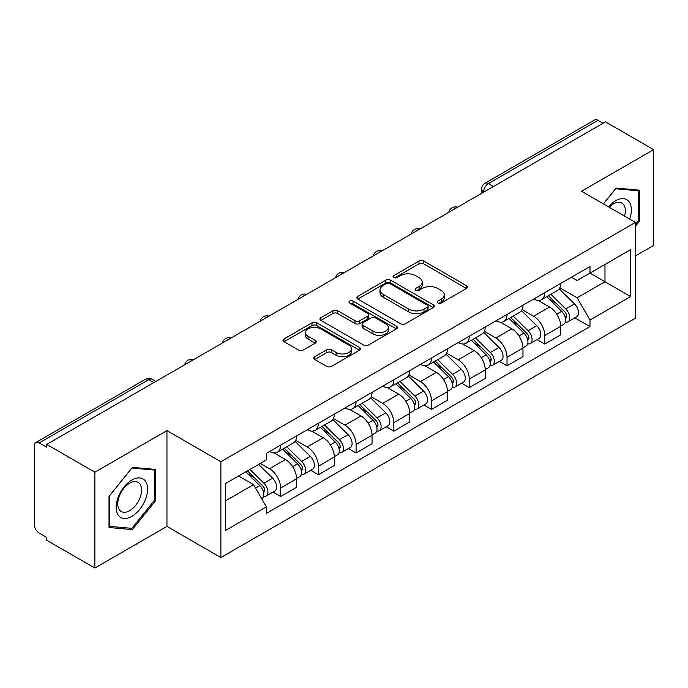 <?xml version="1.0" encoding="UTF-8"?>
<svg xmlns="http://www.w3.org/2000/svg" width="688" height="688" viewBox="0 0 688 688"><rect width="100%" height="100%" fill="white"/><g stroke="black" fill="none" stroke-linecap="round" stroke-linejoin="round"><path stroke-width="1.03" d="M437.912 303.012A2.348 1.359 0 0 0 441.24 303.012L466.464 288.453A3.354 1.935 0 0 0 467.444 287.077A3.354 1.935 0 0 0 466.464 285.709L423.731 261.036A3.354 1.935 0 0 0 418.983 261.036L393.76 275.596A2.348 1.359 0 0 0 393.072 276.559A2.348 1.359 0 0 0 393.76 277.522A2.348 1.359 0 0 0 397.079 277.522L400.347 275.63A10.741 6.201 0 0 1 415.535 275.63L419.104 277.694A10.741 6.201 0 0 1 422.251 282.08A10.741 6.201 0 0 1 419.104 286.466L415.836 288.349A2.348 1.359 0 0 0 415.148 289.304A2.348 1.359 0 0 0 415.836 290.267A2.348 1.359 0 0 0 419.155 290.267L422.423 288.384A10.741 6.201 0 0 1 437.62 288.384L441.18 290.439A10.741 6.201 0 0 1 444.328 294.825A10.741 6.201 0 0 1 441.18 299.211L437.912 301.095A2.348 1.359 0 0 0 437.224 302.058A2.348 1.359 0 0 0 437.912 303.012L437.912 301.095M314.751 356.711A3.354 1.935 0 0 0 313.771 358.078A3.354 1.935 0 0 0 314.751 359.454L326.748 366.377A3.354 1.935 0 0 0 331.496 366.377L359.506 350.201A3.354 1.935 0 0 0 360.495 348.833A3.354 1.935 0 0 0 359.506 347.457L316.772 322.784A3.354 1.935 0 0 0 312.025 322.784L284.006 338.96A3.354 1.935 0 0 0 283.026 340.328A3.354 1.935 0 0 0 284.006 341.704L298.489 350.063A3.354 1.935 0 0 0 303.245 350.063L315.233 343.14A3.354 1.935 0 0 0 316.213 341.773A3.354 1.935 0 0 0 315.233 340.397L308.052 336.251A8.978 5.186 0 0 1 305.42 332.588A8.978 5.186 0 0 1 310.959 327.798A8.978 5.186 0 0 1 320.754 328.924L348.885 345.161A8.978 5.186 0 0 1 351.516 348.833A8.978 5.186 0 0 1 345.969 353.623A8.978 5.186 0 0 1 336.183 352.497L331.496 349.788A3.354 1.935 0 0 0 326.748 349.788L314.751 356.711L314.751 359.454M220.882 461.751L166.952 430.611L94.867 472.226L46.732 444.431L605.466 121.853L653.6 149.64L581.523 191.255L635.463 222.396L220.882 461.751L220.882 557.547L635.463 318.2L635.463 222.396M400.579 323.747A3.354 1.935 0 0 0 405.327 323.747L433.345 307.57A3.354 1.935 0 0 0 434.326 306.203A3.354 1.935 0 0 0 433.345 304.827L390.612 280.154A3.354 1.935 0 0 0 385.865 280.154L357.846 296.33A3.354 1.935 0 0 0 356.866 297.706A3.354 1.935 0 0 0 357.846 299.074L400.579 323.747M350.596 303.52A2.348 1.359 0 0 1 352.978 303.855L352.978 301.06L396.426 326.146A3.354 1.935 0 0 1 397.415 327.514A3.354 1.935 0 0 1 396.426 328.89L368.415 345.058A3.354 1.935 0 0 1 363.66 345.058L320.926 320.384L320.926 317.65A3.354 1.935 0 0 0 319.946 319.017A3.354 1.935 0 0 0 320.926 320.384M320.926 317.65L332.915 310.727A3.354 1.935 0 0 1 337.67 310.727L354.999 320.728A3.354 1.935 0 0 0 359.747 320.728L367.702 316.136A3.354 1.935 0 0 0 368.682 314.769A3.354 1.935 0 0 0 367.702 313.401L349.659 302.978A2.348 1.359 0 0 1 348.971 302.023A2.348 1.359 0 0 1 350.416 300.768A2.348 1.359 0 0 1 352.978 301.06M94.867 472.226L94.867 568.021L46.732 540.235L46.732 537.44L39.242 533.114M635.463 255.91L653.6 245.444L653.6 149.64M94.867 568.021L166.952 526.406L220.882 557.547M153.888 382.571L148.806 379.638L39.233 442.9A6.837 3.947 -120 0 0 35.819 442.556A6.837 3.947 -120 0 0 34.4 445.695L34.4 524.729A6.837 3.947 -120 0 0 39.233 533.114M46.732 444.431L46.732 447.226L39.242 442.9M493.477 186.508L488.403 183.576A6.837 3.947 60 0 0 484.98 183.24L594.552 119.979A6.837 3.947 60 0 1 597.967 120.314L488.403 183.576A6.837 3.947 120 0 0 483.561 191.952L483.561 192.236M603.049 123.247L597.967 120.314M544.758 292.641A15.738 9.082 60 0 1 541.499 299.701L557.461 290.491A15.738 9.082 -120 0 0 560.72 283.422M522.097 309.583L533.63 316.239A15.738 9.082 60 0 1 544.758 335.512L560.72 326.293A15.738 9.082 -120 0 0 549.592 307.02L538.171 300.424M560.72 326.293L560.72 334.815L544.758 344.034L537.104 339.614M541.499 299.701A15.738 9.082 60 0 1 533.75 298.996M544.758 335.512L544.758 344.034M507.022 314.425A15.738 9.082 60 0 1 503.762 321.485L519.732 312.275A15.738 9.082 -120 0 0 522.983 305.205M499.368 361.398L507.022 365.818L522.983 356.599L522.983 348.076A15.738 9.082 -120 0 0 511.863 328.812L500.434 322.208M503.762 321.485A15.738 9.082 60 0 1 496.022 320.78M484.369 331.367L495.893 338.023A15.738 9.082 60 0 1 507.022 357.296L507.022 365.818M469.293 336.208A15.738 9.082 60 0 1 466.034 343.269L481.996 334.058A15.738 9.082 -120 0 0 485.255 326.989M461.639 383.182L469.293 387.602L485.255 378.383L485.255 369.86A15.738 9.082 -120 0 0 474.127 350.596L462.706 344M466.034 343.269A15.738 9.082 60 0 1 458.285 342.564M446.632 353.15L458.165 359.807A15.738 9.082 60 0 1 469.293 379.079L469.293 387.602M431.557 357.992A15.738 9.082 60 0 1 428.297 365.061L444.267 355.842A15.738 9.082 -120 0 0 447.518 348.782M423.903 404.965L431.557 409.386L447.518 400.167L447.518 391.653A15.738 9.082 -120 0 0 436.398 372.38L424.969 365.784M428.297 365.061A15.738 9.082 60 0 1 420.557 364.348M408.904 374.934L420.428 381.591A15.738 9.082 60 0 1 431.557 400.863L431.557 409.386M393.828 379.776A15.738 9.082 60 0 1 390.569 386.845L406.531 377.626A15.738 9.082 -120 0 0 409.79 370.565M386.174 426.749L393.828 431.17L409.79 421.95L409.79 413.436A15.738 9.082 -120 0 0 398.662 394.164L387.241 387.568M390.569 386.845A15.738 9.082 60 0 1 382.82 386.131M371.167 396.727L382.7 403.383A15.738 9.082 60 0 1 393.828 422.647L393.828 431.17M356.092 401.56A15.738 9.082 60 0 1 352.832 408.629L368.802 399.41A15.738 9.082 -120 0 0 372.053 392.349M348.438 448.533L356.092 452.953L372.053 443.734L372.053 435.22A15.738 9.082 -120 0 0 360.933 415.948L349.504 409.351M352.832 408.629A15.738 9.082 60 0 1 345.092 407.915M333.439 418.51L344.963 425.167A15.738 9.082 60 0 1 356.092 444.431L356.092 452.953M318.363 423.352A15.738 9.082 60 0 1 315.104 430.413L331.066 421.194A15.738 9.082 -120 0 0 334.325 414.133M310.709 470.317L318.363 474.737L334.325 465.518L334.325 457.004A15.738 9.082 -120 0 0 323.197 437.731L311.776 431.135M315.104 430.413A15.738 9.082 60 0 1 307.355 429.699M295.702 440.294L307.235 446.951A15.738 9.082 60 0 1 318.363 466.223L318.363 474.737M280.627 445.136A15.738 9.082 60 0 1 277.367 452.197L293.337 442.977A15.738 9.082 -120 0 0 296.588 435.917M296.597 478.788A15.738 9.082 -120 0 0 285.468 459.515L274.039 452.919M296.588 487.31L296.588 478.788L280.627 488.007L280.627 496.521L296.597 487.31M277.367 452.197A15.738 9.082 60 0 1 269.627 451.483M272.973 492.101L280.627 496.521M260.313 463.428L269.507 468.734A15.738 9.082 60 0 1 280.627 488.007M571.487 277.212L577.163 280.489L630.621 249.632L604.984 264.433L604.984 281.745L577.163 297.809L559.834 287.799M225.724 500.709L253.537 484.653L266.359 506.858L225.724 530.319L225.724 483.397L266.359 459.937L266.359 453.375L589.986 266.523L589.986 273.093L630.621 296.554L589.986 320.015L577.163 297.809M630.621 249.632L630.621 296.554M266.359 506.858L266.359 513.42L589.986 326.576L589.986 320.015M635.463 226.24L639.453 221.269L639.453 190.155L616.113 188.065L603.393 203.889M166.952 430.611L166.952 526.406M109.022 527.515L132.363 529.597L155.703 500.563L155.703 469.44L132.363 467.358L109.022 496.392L109.022 527.515M253.537 484.653L238.538 475.993M574.833 317.83L589.986 326.576M638.24 220.573L639.453 221.269M129.894 528.178L132.363 529.597M154.49 499.866L155.703 500.563M438.858 303.348L441.18 302.006A10.741 6.201 0 0 0 444.328 297.62L444.328 294.825M422.251 282.08L422.251 284.866A10.741 6.201 0 0 1 419.104 289.252L416.773 290.594M466.421 288.478L423.731 263.831A3.354 1.935 0 0 0 418.983 263.831L394.697 277.849M433.302 307.596L390.612 282.949A3.354 1.935 0 0 0 385.865 282.949L357.889 299.099M427.411 307.158A2.348 1.359 0 0 0 428.099 306.203A2.348 1.359 0 0 0 427.411 305.24L389.898 283.585A2.348 1.359 0 0 0 386.57 283.585L383.13 285.572A10.741 6.201 0 0 0 379.982 289.958A10.741 6.201 0 0 0 383.13 294.344L408.775 309.144A10.741 6.201 0 0 0 423.971 309.144L427.411 307.158L427.411 309.953A2.348 1.359 0 0 0 428.099 308.998L428.099 306.203M379.982 289.958L379.982 292.753A10.741 6.201 0 0 0 383.13 297.139L383.13 294.344M427.411 309.953L423.971 311.939A10.741 6.201 0 0 1 408.775 311.939L383.13 297.139M320.969 320.41L332.915 313.513L332.915 310.727M368.682 314.769L368.682 317.564A3.354 1.935 0 0 1 367.702 318.931L359.747 323.523A3.354 1.935 0 0 1 354.999 323.523L337.67 313.513A3.354 1.935 0 0 0 332.915 313.513M352.978 303.855L396.383 328.916M372.982 331.117A8.978 5.186 0 0 0 382.769 332.235A8.978 5.186 0 0 0 388.316 327.445A8.978 5.186 0 0 0 385.684 323.781L375.768 318.054A3.354 1.935 0 0 0 371.021 318.054L363.066 322.646A3.354 1.935 0 0 0 362.086 324.022A3.354 1.935 0 0 0 363.066 325.39L372.982 331.117L372.982 333.904A8.978 5.186 0 0 0 382.769 335.03A8.978 5.186 0 0 0 388.316 330.24L388.316 327.445M362.086 324.022L362.086 326.817A3.354 1.935 0 0 0 363.066 328.185L363.066 325.39M372.982 333.904L363.066 328.185M351.516 348.833L351.516 351.62A8.978 5.186 0 0 1 345.969 356.41A8.978 5.186 0 0 1 336.183 355.292L331.496 352.583A3.354 1.935 0 0 0 326.748 352.583L314.803 359.48M305.42 332.588L305.42 335.383A8.978 5.186 0 0 0 308.052 339.046L308.052 336.251M315.19 343.166L308.052 339.046M359.463 350.226L316.772 325.579A3.354 1.935 0 0 0 312.025 325.579L284.058 341.73M546.788 296.648L561.649 311.311A8.548 4.936 60 0 1 563.911 324.134L560.72 325.974M549.755 299.572L556.05 303.21M548.439 295.694L564.71 311.759A4.102 2.374 60 0 1 565.794 317.908A4.102 2.374 60 0 1 565.424 318.062M550.899 294.275L565.76 308.938A8.548 4.936 60 0 1 568.021 321.76A8.548 4.936 60 0 1 565.433 322.036M559.215 288.865L574.471 303.915A8.548 4.936 60 0 1 576.725 316.738L568.021 321.76M509.051 318.432L523.921 333.095A8.548 4.936 60 0 1 526.174 345.918L522.983 347.758M512.018 321.356L518.322 324.994M510.702 317.486L526.982 333.542A4.102 2.374 60 0 1 528.066 339.691A4.102 2.374 60 0 1 527.687 339.846M513.162 316.059L528.031 330.722A8.548 4.936 60 0 1 530.285 343.544A8.548 4.936 60 0 1 527.705 343.819M521.487 310.649L536.735 325.699A8.548 4.936 60 0 1 538.996 338.522L530.285 343.544M471.323 340.216L486.184 354.888A8.548 4.936 60 0 1 488.446 367.702L485.255 369.551M474.29 343.14L480.585 346.778M472.974 339.27L489.245 355.326A4.102 2.374 60 0 1 490.329 361.484A4.102 2.374 60 0 1 489.959 361.63M475.434 337.842L490.295 352.505A8.548 4.936 60 0 1 492.556 365.328A8.548 4.936 60 0 1 489.968 365.603M483.75 332.433L499.006 347.483A8.548 4.936 60 0 1 501.26 360.306L492.556 365.328M629.64 219.042A22.231 12.84 120 0 0 629.245 201.971A22.231 12.84 120 0 0 608.502 206.839M624.549 216.101A16.83 9.718 120 0 0 623.732 204.809A16.83 9.718 120 0 0 621.84 203.055A16.83 9.718 120 0 0 609.19 207.234M603.445 203.915L615.622 188.753L638.24 190.774L638.24 220.925L635.463 224.391M636.744 189.905L638.24 190.774M145.495 481.256A22.231 12.84 120 0 0 124.012 487.018A22.231 12.84 120 0 0 118.259 515.14A22.231 12.84 120 0 0 139.733 509.378A22.231 12.84 120 0 0 145.495 481.256M139.982 484.103A16.83 9.718 120 0 0 138.09 482.348A16.83 9.718 120 0 0 122.421 490.209A16.83 9.718 120 0 0 119.359 509.748A16.83 9.718 120 0 0 121.251 511.502A16.83 9.718 120 0 0 136.921 503.65A16.83 9.718 120 0 0 139.982 484.103M131.872 528.35L109.263 526.329L109.263 496.177L131.872 468.046L154.49 470.067L154.49 500.219L131.872 528.35M152.994 469.199L154.49 470.067M433.586 362L448.456 376.671A8.548 4.936 60 0 1 450.709 389.485L447.518 391.334M436.553 364.932L442.857 368.57M435.237 361.054L451.517 377.11A4.102 2.374 60 0 1 452.601 383.268A4.102 2.374 60 0 1 452.222 383.414M437.697 359.626L452.566 374.298A8.548 4.936 60 0 1 454.82 387.112A8.548 4.936 60 0 1 452.24 387.387M446.022 354.217L461.27 369.267A8.548 4.936 60 0 1 463.531 382.089L454.82 387.112M395.858 383.792L410.719 398.455A8.548 4.936 60 0 1 412.981 411.278L409.79 413.118M398.825 386.716L405.12 390.354M397.509 382.838L413.78 398.894A4.102 2.374 60 0 1 414.864 405.051A4.102 2.374 60 0 1 414.494 405.198M399.969 381.419L414.83 396.082A8.548 4.936 60 0 1 417.091 408.904A8.548 4.936 60 0 1 414.503 409.171M408.285 376.001L423.541 391.051A8.548 4.936 60 0 1 425.795 403.873L417.091 408.904M358.121 405.576L372.991 420.239A8.548 4.936 60 0 1 375.244 433.062L372.053 434.902M361.088 408.5L367.392 412.138M359.772 404.621L376.052 420.678A4.102 2.374 60 0 1 377.136 426.835A4.102 2.374 60 0 1 376.757 426.981M362.232 403.202L377.101 417.865A8.548 4.936 60 0 1 379.355 430.688A8.548 4.936 60 0 1 376.775 430.963M370.557 397.784L385.805 412.834A8.548 4.936 60 0 1 388.066 425.657L379.355 430.688M320.393 427.36L335.254 442.023A8.548 4.936 60 0 1 337.516 454.845L334.325 456.686M323.36 430.284L329.655 433.922M322.044 426.405L338.315 442.461A4.102 2.374 60 0 1 339.399 448.619A4.102 2.374 60 0 1 339.029 448.765M324.504 424.986L339.365 439.649A8.548 4.936 60 0 1 341.626 452.472A8.548 4.936 60 0 1 339.038 452.747M332.82 419.568L348.076 434.618A8.548 4.936 60 0 1 350.33 447.441L341.626 452.472M282.656 449.144L297.526 463.807A8.548 4.936 60 0 1 299.779 476.629L296.588 478.47M285.623 452.068L291.927 455.705M284.307 448.189L300.587 464.245A4.102 2.374 60 0 1 301.671 470.403A4.102 2.374 60 0 1 301.292 470.549M286.767 446.77L301.636 461.433A8.548 4.936 60 0 1 303.89 474.256A8.548 4.936 60 0 1 301.31 474.531M295.092 441.361L310.34 456.402A8.548 4.936 60 0 1 312.601 469.225L303.89 474.256M245.814 471.796L259.789 485.59A8.548 4.936 60 0 1 262.051 498.413L261.621 498.654M247.895 473.851L254.19 477.489M247.456 470.85L262.85 486.038A4.102 2.374 60 0 1 263.934 492.187A4.102 2.374 60 0 1 263.564 492.333M249.925 469.422L263.9 483.217A8.548 4.936 60 0 1 266.161 496.039A8.548 4.936 60 0 1 263.573 496.315M258.628 464.4L272.611 478.194A8.548 4.936 60 0 1 274.865 491.008L266.161 496.039M483.802 192.098L483.561 191.952A6.837 3.947 0 0 1 481.557 189.166L481.557 193.388M318.363 466.223L334.325 457.004M356.092 444.431L372.053 435.22M393.828 422.647L409.79 413.436M431.557 400.863L447.518 391.653M469.293 379.079L485.255 369.86M507.022 357.296L522.983 348.076M269.507 468.734L285.468 459.515M307.235 446.951L323.197 437.731M344.963 425.167L360.933 415.948M382.7 403.383L398.662 394.164M420.428 381.591L436.398 372.38M458.165 359.807L474.127 350.596M495.893 338.023L511.863 328.812M533.63 316.239L549.592 307.02M457.013 207.561A6.837 3.947 120 0 0 453.994 209.307M419.284 229.345A6.837 3.947 120 0 0 416.257 231.091M381.548 251.129A6.837 3.947 120 0 0 378.529 252.874M343.819 272.912A6.837 3.947 120 0 0 340.792 274.658M306.083 294.696A6.837 3.947 120 0 0 303.064 296.442M268.354 316.489A6.837 3.947 120 0 0 265.327 318.226M230.618 338.272A6.837 3.947 120 0 0 227.599 340.01M192.889 360.056A6.837 3.947 120 0 0 189.862 361.802M155.892 381.419L152.229 379.303A6.837 3.947 120 0 0 148.806 379.638A6.837 3.947 60 0 0 145.383 379.303L35.819 442.556M441.18 302.006L441.18 299.211M415.836 290.267L415.836 288.349M419.104 289.252L419.104 286.466M393.76 277.522L393.76 275.596M418.983 263.831L418.983 261.036M423.731 263.831L423.731 261.036M466.464 288.453L466.464 285.709M357.846 299.074L357.846 296.33M385.865 282.949L385.865 280.154M390.612 282.949L390.612 280.154M433.345 307.57L433.345 304.827M408.775 311.939L408.775 309.144M423.971 311.939L423.971 309.144M337.67 313.513L337.67 310.727M354.999 323.523L354.999 320.728M359.747 323.523L359.747 320.728M367.702 318.931L367.702 316.136M396.426 328.89L396.426 326.146M326.748 352.583L326.748 349.788M331.496 352.583L331.496 349.788M336.183 355.292L336.183 352.497M315.233 343.14L315.233 340.397M284.006 341.704L284.006 338.96M312.025 325.579L312.025 322.784M316.772 325.579L316.772 322.784M359.506 350.201L359.506 347.457M561.649 311.311L556.738 314.149M566.645 316.033L565.106 316.919M574.471 303.915L565.76 308.938M523.921 333.095L519.01 335.933M528.917 337.817L527.369 338.702M536.735 325.699L528.031 330.722M486.184 354.888L481.273 357.717M491.18 359.6L489.641 360.486M499.006 347.483L490.295 352.505M448.456 376.671L443.545 379.501M453.452 381.384L451.904 382.279M461.27 369.267L452.566 374.298M410.719 398.455L405.808 401.285M415.715 403.168L414.176 404.062M423.541 391.051L414.83 396.082M372.991 420.239L368.08 423.077M377.987 424.952L376.439 425.846M385.805 412.834L377.101 417.865M335.254 442.023L330.343 444.861M340.25 446.736L338.711 447.63M348.076 434.618L339.365 439.649M297.526 463.807L292.615 466.645M302.522 468.528L300.974 469.414M310.34 456.402L301.636 461.433M259.789 485.59L255.506 488.067M264.785 490.312L263.246 491.198M272.611 478.194L263.9 483.217M457.597 207.226A6.837 6.837 0 0 0 448.817 212.291M419.861 229.009A6.837 6.837 0 0 0 411.089 234.075M382.132 250.793A6.837 6.837 0 0 0 373.352 255.867M344.396 272.577A6.837 6.837 0 0 0 335.624 277.651M306.667 294.361A6.837 6.837 0 0 0 297.887 299.435M268.931 316.153A6.837 6.837 0 0 0 260.159 321.219M231.202 337.937A6.837 6.837 0 0 0 222.422 343.002M193.466 359.721A6.837 6.837 0 0 0 184.694 364.786M152.229 379.303A6.837 6.837 0 0 0 145.383 379.303M484.98 183.24A6.837 6.837 0 0 0 481.557 189.166"/></g></svg>
